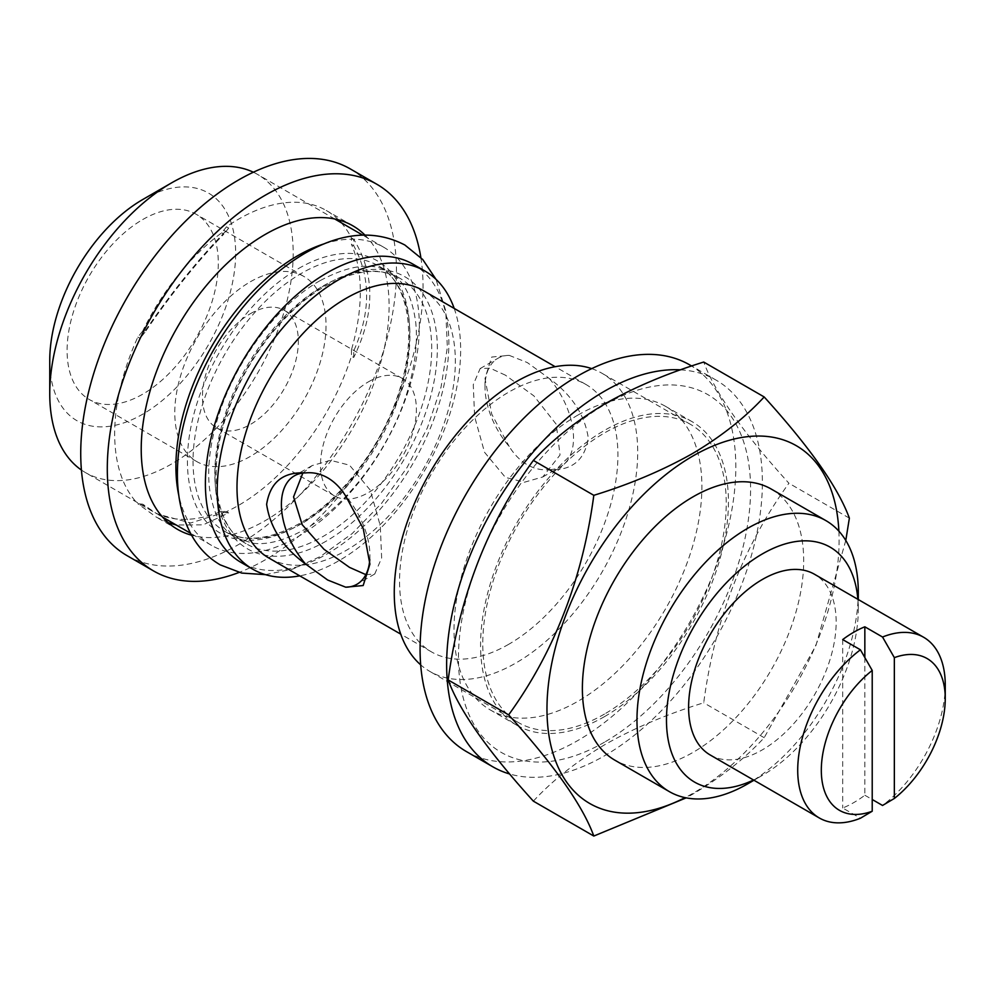 <?xml version="1.0" encoding="UTF-8"?>
<svg xmlns="http://www.w3.org/2000/svg" width="995" height="995" viewBox="0 0 995 995"><rect width="100%" height="100%" fill="white"/><g stroke="black" fill="none" stroke-linecap="round" stroke-linejoin="round"><path stroke-width="0.75" stroke-dasharray="4.97 3.73" d="M142.708 219.559A106.938 61.74 -60 0 1 196.164 214.261A106.938 61.74 -60 0 1 212.557 299.955A106.938 61.74 -60 0 1 142.708 394.182A106.938 61.74 -60 0 1 89.239 399.48A106.938 61.74 -60 0 1 72.846 313.798A106.938 61.74 -60 0 1 142.708 219.559M250.404 281.747A106.938 61.74 -60 0 1 303.873 276.448A106.938 61.74 -60 0 1 320.266 362.143A106.938 61.74 -60 0 1 250.404 456.369A106.938 61.74 -60 0 1 196.935 461.668A106.938 61.74 -60 0 1 180.543 375.973A106.938 61.74 -60 0 1 250.404 281.747M250.404 313.686A67.809 39.153 -60 0 1 284.309 310.328A67.809 39.153 -60 0 1 294.707 364.667A67.809 39.153 -60 0 1 250.404 424.43A67.809 39.153 -60 0 1 216.5 427.788A67.809 39.153 -60 0 1 206.102 373.448A67.809 39.153 -60 0 1 250.404 313.686M368.436 381.831A67.809 39.153 -60 0 1 402.353 378.473A67.809 39.153 -60 0 1 412.738 432.813A67.809 39.153 -60 0 1 368.436 492.575A67.809 39.153 -60 0 1 334.531 495.933A67.809 39.153 -60 0 1 324.146 441.593A67.809 39.153 -60 0 1 368.436 381.831M420.848 257.494A223.266 128.902 -60 0 1 265.167 559.874A223.266 128.902 -60 0 1 239.024 572.448M350.24 168.889A223.266 128.902 -60 0 1 384.456 347.79A223.266 128.902 -60 0 1 238.601 544.539A223.266 128.902 -60 0 1 126.974 555.596M353.698 245.74L351.471 244.459A172.147 99.388 120 0 1 351.471 349.705L353.698 350.974C370.911 312.281 370.911 277.195 353.698 245.74L353.698 239.248C375.19 274.135 375.19 313.549 353.698 357.466L351.471 356.185A175.269 101.191 -60 0 1 238.601 505.348A175.269 101.191 -60 0 1 226.499 511.654L221.636 511.219A172.147 99.388 120 0 1 152.534 511.318L85.408 472.563A172.147 99.388 -60 0 1 81.428 470.05M353.698 239.248L351.471 237.967L351.471 244.459M221.636 232.855L223.85 234.136C197.147 261.673 170.841 294.408 144.922 332.33L142.708 331.049A172.147 99.388 120 0 1 221.636 232.855L226.499 226.81A175.269 101.191 -60 0 1 238.601 219.136A175.269 101.191 -60 0 1 326.236 210.455A175.269 101.191 -60 0 1 338.511 219.87M341.161 222.681A175.269 101.191 -60 0 1 351.471 237.967M364.866 235.007A175.269 101.191 -60 0 1 375.812 378.175A175.269 101.191 -60 0 1 265.167 520.683A175.269 101.191 -60 0 1 191.55 535.21M604.512 742.158A206.574 119.263 -60 0 1 458.446 657.832A206.574 119.263 -60 0 1 604.512 404.828A206.574 119.263 -60 0 1 750.578 489.167A206.574 119.263 -60 0 1 604.512 742.158M533.357 801.149C552.536 780.366 576.54 761.436 605.358 744.36C634.536 727.892 667.334 714.037 703.726 702.781C714.733 619.785 743.128 546.603 788.911 483.234C743.277 432.949 714.883 392.552 703.726 362.043M838.885 531.168A206.574 119.263 -60 0 1 693.03 793.276A206.574 119.263 -60 0 1 685.045 797.629M845.787 540.472L815.9 645.606L764.185 737.693C744.708 758.712 720.703 777.642 692.184 794.483L686.189 797.866M771.287 489.08A156.489 90.346 -60 0 1 795.266 614.475A156.489 90.346 -60 0 1 693.03 752.382A156.489 90.346 -60 0 1 614.786 760.13M857.877 599.313A135.631 78.306 -60 0 1 858.287 609.276A135.631 78.306 -60 0 1 762.381 775.379A135.631 78.306 -60 0 1 753.551 780.005M762.381 775.379L753.961 780.242L762.381 775.379M710.219 754.994A104.326 60.235 120 0 0 762.381 749.832A104.326 60.235 120 0 0 830.539 657.894A104.326 60.235 120 0 0 814.544 574.289M864.842 657.521L864.842 795.241A104.326 60.235 -60 0 1 853.772 802.592A104.326 60.235 -60 0 1 842.703 808.015L860.414 818.238M577.958 415.052A175.269 101.191 -60 0 1 665.593 406.37A175.269 101.191 -60 0 1 692.458 546.827A175.269 101.191 -60 0 1 577.958 701.276A175.269 101.191 -60 0 1 490.311 709.957A175.269 101.191 -60 0 1 463.446 569.501A175.269 101.191 -60 0 1 577.958 415.052M604.512 716.611A175.269 101.191 120 0 0 719.012 562.15A175.269 101.191 120 0 0 692.147 421.706A175.269 101.191 120 0 0 604.512 430.387A175.269 101.191 120 0 0 490.013 584.836A175.269 101.191 120 0 0 516.878 725.28A175.269 101.191 120 0 0 604.512 716.611M680.543 369.841A223.266 128.902 -60 0 1 716.139 380.14A223.266 128.902 -60 0 1 750.367 559.053A223.266 128.902 -60 0 1 604.512 755.79A223.266 128.902 -60 0 1 509.627 773.973M689.585 364.817A223.266 128.902 -60 0 1 723.8 543.718A223.266 128.902 -60 0 1 577.958 740.454A223.266 128.902 -60 0 1 466.319 751.511M509.191 355.364L527.263 362.541L549.327 378.535C571.727 394.878 584.699 414.666 588.281 437.899C584.861 460.262 571.889 470.846 549.327 469.64C541.802 470.436 534.439 468.807 527.263 464.764C520.198 460.585 514.166 454.479 509.191 446.469A62.598 36.143 60 0 1 485 386.943A62.598 36.143 60 0 1 497.96 358.287A62.598 36.143 60 0 1 509.191 355.364L491.717 357.043L485 378.423L491.741 414.169L509.191 446.469M505.398 375.165L490.137 368.187L480.15 368.573L473.272 384.63L474.627 416.718L484.553 452.302L505.398 477.389L524.365 482.227L542.748 476.991L560.036 454.989L556.28 424.318L533.917 395.91L505.398 375.165M365.861 574.637L374.767 573.978L381.645 557.934L380.289 525.845L370.364 490.249L349.519 465.162L330.551 460.337L312.169 465.56L302.841 473.085M604.512 714.049A172.147 99.388 -60 0 1 518.445 722.581A172.147 99.388 -60 0 1 492.052 584.637A172.147 99.388 -60 0 1 604.512 432.937A172.147 99.388 -60 0 1 690.58 424.417A172.147 99.388 -60 0 1 716.972 562.362A172.147 99.388 -60 0 1 604.512 714.049M591.702 368.623A172.147 99.388 -60 0 1 602.05 373.312A172.147 99.388 -60 0 1 628.442 511.243A172.147 99.388 -60 0 1 515.982 662.944A172.147 99.388 -60 0 1 429.915 671.463A172.147 99.388 -60 0 1 420.686 664.847M508.743 644.275A154.412 89.152 -60 0 1 431.544 651.924A154.412 89.152 -60 0 1 407.875 528.196A154.412 89.152 -60 0 1 508.743 392.129A154.412 89.152 -60 0 1 585.943 384.48A154.412 89.152 -60 0 1 609.612 508.209A154.412 89.152 -60 0 1 508.743 644.275M423.372 290.627A154.412 89.152 -60 0 1 447.041 414.355A154.412 89.152 -60 0 1 346.173 550.422A154.412 89.152 -60 0 1 268.973 558.071M454.193 308.413A172.147 99.388 -60 0 1 338.934 560.72A172.147 99.388 -60 0 1 299.781 575.856M413.199 264.272A172.147 99.388 -60 0 1 439.591 402.216A172.147 99.388 -60 0 1 327.131 553.904A172.147 99.388 -60 0 1 241.064 562.436M324.208 243.812A172.147 99.388 -60 0 1 383.697 247.233A172.147 99.388 -60 0 1 410.077 385.177A172.147 99.388 -60 0 1 297.617 536.865A172.147 99.388 -60 0 1 211.549 545.397A172.147 99.388 -60 0 1 178.839 495.585M221.636 511.219L223.85 512.5L190.692 522.984L156.949 513.868L142.708 504.166A172.147 99.388 120 0 0 152.534 511.318M253.377 172.222A172.147 99.388 -60 0 1 257.543 174.411A172.147 99.388 -60 0 1 283.936 312.343A172.147 99.388 -60 0 1 171.476 464.043A172.147 99.388 -60 0 1 85.408 472.563M142.708 199.547A131.452 75.894 -60 0 1 235.653 253.203A131.452 75.894 -60 0 1 142.708 414.206A131.452 75.894 -60 0 1 49.75 360.538M369.779 559.588A62.598 36.143 -120 0 0 369.916 555.608A62.598 36.143 -120 0 0 345.725 496.082M549.327 378.535A62.598 36.143 60 0 1 560.558 466.717A62.598 36.143 60 0 1 549.327 469.64M945.25 685.033A104.326 60.235 -60 0 1 882.54 805.465M842.703 639.574L842.703 808.015M864.842 795.241L872.217 799.495M858.287 592.236A156.489 90.346 -60 0 1 747.631 783.898M764.185 737.693L703.726 702.781M849.369 518.146L788.911 483.234M351.471 349.705L351.471 356.185M353.698 357.466L353.698 350.974M142.708 504.166L137.832 503.731A175.269 101.191 -60 0 1 137.832 337.106L142.708 331.049M168.18 522.673L156.377 517.151L137.832 503.731M140.059 505.012L144.922 505.448M144.922 332.33L140.059 338.387C169.113 295.142 198.664 258.377 228.713 228.091L226.499 226.81M228.713 228.091L223.85 234.136M140.059 338.387L137.832 337.106M223.85 512.5L228.713 512.935L203.229 524.825L176.252 525.012M228.713 512.935L226.499 511.654M326.198 541.143A157.173 90.744 -60 0 1 215.069 476.978A157.173 90.744 -60 0 1 326.198 284.483A157.173 90.744 -60 0 1 437.34 348.648A157.173 90.744 -60 0 1 326.198 541.143M323.263 285.901A153.367 88.543 -60 0 1 399.94 278.301A153.367 88.543 -60 0 1 423.46 401.196A153.367 88.543 -60 0 1 323.263 536.342A153.367 88.543 -60 0 1 246.586 543.942A153.367 88.543 -60 0 1 223.079 421.047A153.367 88.543 -60 0 1 323.263 285.901M301.485 523.768A153.367 88.543 -60 0 1 224.808 531.367A153.367 88.543 -60 0 1 201.301 408.472A153.367 88.543 -60 0 1 301.485 273.326A153.367 88.543 -60 0 1 378.162 265.727A153.367 88.543 -60 0 1 401.681 388.622A153.367 88.543 -60 0 1 301.485 523.768M298.55 268.526A157.173 90.744 -60 0 1 409.691 332.691A157.173 90.744 -60 0 1 298.55 525.186A157.173 90.744 -60 0 1 187.408 461.021A157.173 90.744 -60 0 1 298.55 268.526M265.478 574.65L292.754 569.078L320.378 556.491L352.155 533.594L381.62 503.283L407.179 467.339L427.39 427.85L441.059 387.105L447.352 347.404L445.748 310.838L435.984 279.309M320.378 280.49C349.892 264.819 372.839 262.033 389.232 272.12C403.622 279.881 412.49 296.958 415.823 323.338C417.726 343.225 415.052 365.463 407.801 390.077C391.396 446.979 347.715 505.385 304.731 529.377C284.757 540.496 267.444 545.111 252.805 543.22L235.877 537.748C221.475 529.987 212.619 512.91 209.286 486.53C207.383 466.655 210.057 444.404 217.308 419.79C233.701 362.889 277.381 304.482 320.378 280.49M303.873 276.448L196.164 214.261M402.353 378.473L284.309 310.328M352.802 225.79L326.236 210.455M692.147 421.706L665.593 406.37M480.15 368.573L497.96 358.287M312.169 465.56L294.358 475.846M518.445 722.581L429.915 671.463M431.544 651.924L400.736 634.138M325.353 286.112C355.19 269.682 380.053 267.083 399.94 278.301L378.162 265.727C406.694 280.913 417.502 330.29 400.761 385.948C384.99 442.004 342.628 499.316 299.395 523.557C269.558 539.986 244.695 542.586 224.808 531.367L246.586 543.942C214.995 527.487 205.803 468.881 229.385 407.44C247.83 356.707 286.423 308.102 325.353 286.112M211.549 545.397L190.468 533.221M162.608 517.139L156.949 513.868M383.697 247.233L362.603 235.069M334.743 218.975L257.543 174.411M585.943 384.48L555.135 366.695M690.58 424.417L602.05 373.312M374.767 573.978L356.956 584.264M369.916 555.608L369.916 564.128M542.748 476.991L560.558 466.717M485 386.943L485 378.423M716.139 380.14L691.649 365.998M516.878 725.28L490.311 709.957M858.287 609.276L858.287 599.537M177.533 529.365L156.377 517.151M334.531 495.933L216.5 427.788M196.935 461.668L89.239 399.48"/><path stroke-width="1.49" d="M239.024 572.448A223.266 128.902 -60 0 1 153.528 570.931A223.266 128.902 -60 0 1 119.313 392.018A223.266 128.902 -60 0 1 265.167 195.281A223.266 128.902 -60 0 1 376.794 184.224A223.266 128.902 -60 0 1 420.848 257.494M153.528 570.931L126.974 555.596A223.266 128.902 -60 0 1 92.746 376.695A223.266 128.902 -60 0 1 238.601 179.946A223.266 128.902 -60 0 1 350.24 168.889L376.794 184.224M338.511 219.87A175.269 101.191 -60 0 1 341.161 222.681M191.55 535.21A175.269 101.191 -60 0 1 177.533 529.365A175.269 101.191 -60 0 1 150.655 388.921A175.269 101.191 -60 0 1 265.167 234.472A175.269 101.191 -60 0 1 352.802 225.79A175.269 101.191 -60 0 1 364.866 235.007M764.185 396.955L703.726 362.043C667.334 373.299 634.536 387.154 605.358 403.622C576.54 420.698 552.536 439.628 533.357 460.411C487.724 523.42 459.329 596.602 448.173 679.958C459.18 710.256 487.575 750.653 533.357 801.149L593.816 836.049C582.809 805.751 554.414 765.354 508.644 714.87C554.277 651.862 582.672 578.68 593.816 495.323C629.81 484.242 662.595 470.386 692.184 453.745C720.703 436.904 744.708 417.975 764.185 396.955C809.83 447.252 838.225 487.649 849.369 518.146L845.787 540.472M685.045 797.629A206.574 119.263 -60 0 1 547.026 704.286A206.574 119.263 -60 0 1 693.03 455.946A206.574 119.263 -60 0 1 838.885 531.168M686.189 797.866L593.816 836.049M747.631 783.898L753.961 780.242L747.631 783.898A156.489 90.346 -60 0 1 669.386 791.647A156.489 90.346 -60 0 1 645.394 666.252A156.489 90.346 -60 0 1 747.631 528.345A156.489 90.346 -60 0 1 825.875 520.596A156.489 90.346 -60 0 1 858.287 592.236L858.287 599.537M669.386 791.647L614.786 760.13A156.489 90.346 -60 0 1 590.806 634.735A156.489 90.346 -60 0 1 693.03 496.828A156.489 90.346 -60 0 1 771.287 489.08L825.875 520.596M753.551 780.005A135.631 78.306 -60 0 1 666.575 714.845A135.631 78.306 -60 0 1 762.381 553.904A135.631 78.306 -60 0 1 857.877 599.313M872.217 811.236A87.635 50.596 -60 0 1 821.31 770.217A87.635 50.596 -60 0 1 872.217 670.431L872.217 811.236L860.414 818.238A104.326 60.235 -60 0 1 819.32 817.977A104.326 60.235 -60 0 1 801.398 741.511A104.326 60.235 -60 0 1 860.414 649.797L842.703 639.574A104.326 60.235 -60 0 1 853.772 632.223A104.326 60.235 -60 0 1 864.842 626.8L864.842 657.521M894.343 657.645A87.635 50.596 -60 0 1 945.25 698.664A87.635 50.596 -60 0 1 894.343 798.463L894.343 657.645L882.54 637.024A104.326 60.235 -60 0 1 923.646 637.273L814.544 574.289A104.326 60.235 120 0 0 762.381 579.463A104.326 60.235 120 0 0 694.224 671.389A104.326 60.235 120 0 0 710.219 754.994L819.32 817.977M509.627 773.973A223.266 128.902 -60 0 1 492.886 766.846A223.266 128.902 -60 0 1 458.658 587.946A223.266 128.902 -60 0 1 604.512 391.197A223.266 128.902 -60 0 1 680.543 369.841M492.886 766.846L466.319 751.511A223.266 128.902 -60 0 1 432.104 572.61A223.266 128.902 -60 0 1 577.958 375.874A223.266 128.902 -60 0 1 689.585 364.817L691.649 365.998M305.589 564.028L327.653 580.01L345.725 587.199L363.175 585.533L369.916 564.128L363.2 528.444L345.725 496.082C340.75 488.072 334.73 481.978 327.653 477.787C320.477 473.744 313.126 472.127 305.589 472.911A62.598 36.143 -120 0 0 294.358 475.846A62.598 36.143 -120 0 0 305.589 564.028C283.04 547.561 270.055 527.661 266.635 504.341C270.217 482.165 283.202 471.692 305.589 472.911M302.841 473.085L293.562 496.891L302.169 524.676L323.96 549.252L349.519 567.386L365.861 574.637M420.686 664.847A172.147 99.388 -60 0 1 406.358 524.576A172.147 99.388 -60 0 1 515.982 381.831A172.147 99.388 -60 0 1 591.702 368.623M400.736 634.138L268.973 558.071A154.412 89.152 -60 0 1 245.305 434.342A154.412 89.152 -60 0 1 346.173 298.276A154.412 89.152 -60 0 1 423.372 290.627L555.135 366.695M299.781 575.856A172.147 99.388 -60 0 1 252.867 569.252A172.147 99.388 -60 0 1 226.474 431.308A172.147 99.388 -60 0 1 338.934 279.607A172.147 99.388 -60 0 1 425.002 271.088A172.147 99.388 -60 0 1 454.193 308.413M252.867 569.252L241.064 562.436A172.147 99.388 -60 0 1 214.671 424.492A172.147 99.388 -60 0 1 327.131 272.804A172.147 99.388 -60 0 1 413.199 264.272L425.002 271.088M178.839 495.585A172.147 99.388 -60 0 1 297.617 255.765A172.147 99.388 -60 0 1 324.208 243.812M81.428 470.05A172.147 99.388 -60 0 1 49.75 393.759A172.147 99.388 -60 0 1 171.476 182.931L171.476 182.931A172.147 99.388 -60 0 1 253.377 172.222M49.75 393.759L49.75 360.538A131.452 75.894 -60 0 1 142.695 199.547A131.452 75.894 -60 0 1 142.708 199.547L171.476 182.931L142.695 199.547M345.725 587.199A62.598 36.143 -120 0 0 356.956 584.264A62.598 36.143 -120 0 0 369.779 559.588M872.217 799.495L882.54 805.465L894.343 798.463M923.646 637.273A104.326 60.235 -60 0 1 945.25 685.033L945.25 698.664M860.414 649.797L872.217 670.431M882.54 637.024L864.842 626.8M508.644 714.87L448.173 679.958M593.816 495.323L533.357 460.411M176.252 525.012L168.18 522.673M435.984 279.309L422.738 259.508L404.878 245.019C374.953 229.447 341.571 232.233 304.731 253.389C268.948 274.707 238.651 306.746 213.825 349.494C200.206 373.399 190.256 397.888 184 422.95C179.498 441.108 177.309 458.533 177.396 475.212C177.545 499.366 182.694 520.111 192.856 537.449C199.871 549.165 208.987 558.294 220.218 564.861L241.71 573.07L265.478 574.65M190.468 533.221L162.608 517.139M362.603 235.069L334.743 218.975"/></g></svg>
